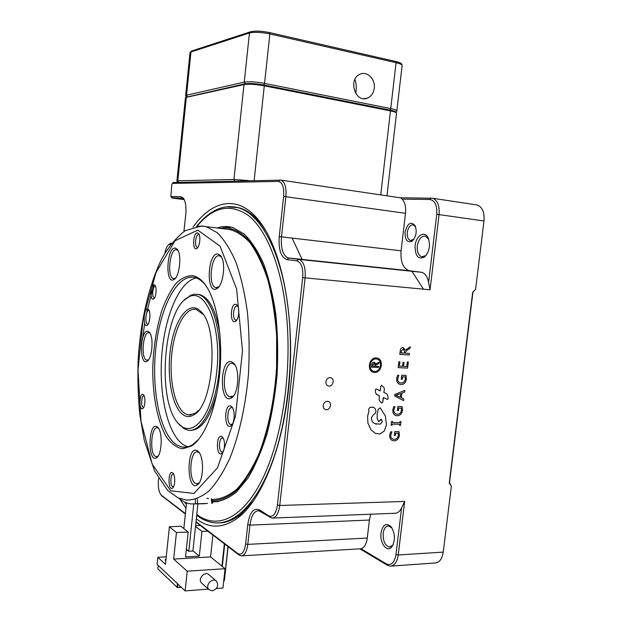 <?xml version="1.0" encoding="UTF-8"?>
<svg xmlns="http://www.w3.org/2000/svg" width="622" height="622" viewBox="0 0 622 622"><rect width="100%" height="100%" fill="white"/><g stroke="black" fill="none" stroke-linecap="round" stroke-linejoin="round"><path stroke-width="0.93" d="M376.108 358.98C369.802 358.326 367.773 370.471 374.047 371.318C380.625 372.85 383.308 359.811 376.574 359.026L376.108 358.98C369.802 358.326 367.773 370.471 374.047 371.318C380.625 372.85 383.308 359.811 376.574 359.026L376.108 358.98M374.39 362.268L375.766 363.924L379.117 362.245L378.977 363.403L375.766 364.997L375.618 366.249L378.627 366.397L378.495 367.501L371.528 367.174L371.808 364.756C372.003 363.116 372.765 362.276 374.117 362.237L375.766 363.924L379.109 362.245L378.977 363.403L375.766 364.997L375.618 366.249L378.627 366.397L378.495 367.501L371.528 367.174M376.232 357.953C368.893 357.191 366.513 371.326 373.814 372.321C381.488 374.133 384.621 358.917 376.753 358.008L376.232 357.953C368.893 357.191 366.513 371.326 373.814 372.321C381.488 374.125 384.614 358.917 376.753 358.008M407.309 361.973L408.343 362.035L407.589 368.131L398.158 367.618L398.873 361.771L399.915 361.833L399.386 366.148L402.496 366.319L402.994 362.284L404.028 362.346L403.53 366.374L406.749 366.552L407.309 361.973M394.853 394.441L404.836 390.383L404.634 392.039L401.851 393.081L401.276 397.761L403.779 398.935L403.577 400.591L394.667 395.965L394.853 394.441M391.533 421.444L392.568 421.467L392.435 422.571L399.798 422.727L399.938 421.63L400.965 421.646L400.506 425.362L399.479 425.339L399.612 424.243L392.249 424.087L392.109 425.191L391.067 425.176L391.533 421.444M383.657 397.575L383.168 397.932L382.724 402.333L381.838 403.04L379.684 401.003L379.125 399.324L379.303 395.53L376.497 394.441L375.61 392.793L375.346 389.908L376.069 388.921L380.33 390.733L380.804 386.239L381.519 385.267L383.875 387.335L384.427 389.201L383.844 392.42L386.822 393.889L387.786 395.748L388.089 398.788L387.343 399.417L383.502 397.512L382.724 402.333L381.838 403.04M173.266 182.573L281.043 180.131C284.923 182.036 286.54 187.541 285.895 196.622L281.494 236.827C280.685 248.427 282.909 255.463 288.18 257.943L299.104 259.405C303.761 261.551 305.752 267.717 305.099 277.917L279.737 505.484C278.524 513.78 275.904 517.978 271.884 518.087L258.721 510.709C254.173 510.872 251.241 515.685 249.92 525.139L247.813 544.382C246.755 551.893 244.516 555.726 241.087 555.889L239.066 555.042L195.969 522.115M370.728 514.223L369.398 520.054L367.275 538.061C366.412 544.087 364.337 547.655 361.055 548.759L386.239 563.812C391.199 565.888 394.457 562.801 395.996 554.544L401.587 507.925L404.658 501.449L398.236 554.979C397.085 562.21 394.379 565.934 390.118 566.152L387.366 565.266L359.998 548.876M395.996 554.544L398.236 554.979L443.245 552.103L451.362 486.14L449.239 483.115L472.689 292.27L475.581 289.347L483.994 220.965L439.07 214.606L430.051 289.813L428.597 282.458L436.753 214.388C437.266 205.392 434.91 200.424 429.678 199.475L402.092 199.133C404.953 202.181 406.096 206.908 405.505 213.299L401.089 250.798C400.343 261.629 403.009 268.261 409.082 270.694L421.607 272.304C425.176 273.353 427.508 276.736 428.597 282.458M323.199 405.404C323.082 407.519 323.86 408.911 325.539 409.571C329.955 411.142 332.684 402.488 328.121 401.392C325.539 401.089 323.899 402.426 323.199 405.404M325.889 381.706C325.78 383.945 326.636 385.368 328.447 385.982C332.957 387.312 335.25 378.526 330.609 377.686C328.105 377.5 326.534 378.845 325.889 381.706M367.929 423.139L367.571 416.343L368.862 411.383L368.722 409.097L369.989 407.301L373.449 407.317C375.159 408.149 375.968 409.665 375.882 411.881L375.027 413.692L373.581 414.54L371.427 417.735C371.466 420.76 372.71 422.75 375.152 423.722L380.4 424.126L382.406 421.467L381.146 419.197L378.681 421.615L377.165 418.785L377.235 413.887L378.293 409.268L380.143 407.783L385.399 416.025L386.464 424.873L384.326 430.945L379.941 434.008L375.354 433.402L370.953 429.693L367.929 423.139M398.36 435.338L398.212 433.169L395.639 433.13L395.335 435.602L394.301 435.594L394.791 431.598L399.052 431.668L399.371 435.47C398.733 438.914 396.945 440.695 394.006 440.819L392.591 440.594C390.422 439.668 389.481 437.771 389.761 434.895L390.632 431.808L391.899 431.831L390.787 435.042C390.608 437.118 391.324 438.479 392.91 439.116L394.115 439.311C396.408 439.311 397.823 437.989 398.36 435.338L398.212 433.169L395.639 433.13L395.335 435.602L394.294 435.587M401.454 410.31L401.307 408.125L398.733 408.048L398.43 410.536L397.396 410.504L397.886 406.5L402.146 406.632L402.465 410.458C401.82 413.91 400.032 415.675 397.1 415.76L395.95 415.597C393.617 414.734 392.583 412.775 392.855 409.735L393.726 406.648L395.001 406.687L393.882 409.898C393.718 412.114 394.496 413.513 396.23 414.104L397.209 414.236C399.495 414.275 400.91 412.969 401.454 410.31L401.307 408.125L398.733 408.048L398.43 410.536L397.388 410.504M405.311 379.117L405.163 376.916L402.597 376.792L402.286 379.288L401.252 379.241L401.75 375.214L406.011 375.431L406.322 379.288C405.676 382.748 403.888 384.489 400.957 384.52L400.156 384.427C397.598 383.657 396.455 381.636 396.712 378.378L397.59 375.291L398.857 375.354L397.738 378.565C397.59 380.959 398.469 382.406 400.389 382.911L401.066 382.997C403.351 383.074 404.767 381.784 405.311 379.117L405.163 376.916L402.589 376.792L402.286 379.288L401.252 379.241M405.404 350.217L410.232 346.781L410.022 348.444L407.153 350.124L405.521 352.153L405.388 353.187L409.408 353.444L409.214 354.968L399.783 354.385L400.21 350.932C400.451 348.802 401.431 347.682 403.149 347.574L405.373 350.217L403.32 347.589M402.092 199.133L400.809 197.882L399.752 197.726L432.663 198.262C437.561 200.331 439.7 205.781 439.07 214.606L436.753 214.388M185.372 514.021L161.806 495.781M196.008 521.679L237.783 553.549C241.655 555.586 244.275 552.383 245.636 543.947L247.735 524.704C249.64 512.419 253.574 507.49 259.537 509.916L268.657 515.77C273.011 517.597 275.927 514.029 277.412 505.048L302.712 277.63C303.295 267.996 301.343 262.406 296.881 260.875L287.084 259.599C280.988 257.438 278.376 249.772 279.247 236.585L283.64 196.412C284.192 187.238 282.419 182.238 278.306 181.422L172.395 183.397L171.773 184.718L170.879 196.474L180.916 196.7L183.311 198.084C185.589 201.396 186.406 206.885 185.76 214.574L183.894 231.524M170.778 244.392L168.974 244.524C167.124 245.698 165.763 248.613 164.877 253.271M158.602 478.528L158.431 480.231C157.941 487.181 158.867 492.142 161.222 495.112L185.418 513.601M192.991 227.17C212.568 199.646 239.128 193.714 260.462 222.575C281.424 250.301 294.439 312.944 289.603 377.717C284.822 442.499 263.005 498.401 238.584 517.348C223.5 528.537 209.412 529.019 196.319 518.795M185.978 508.252L179.641 498.782M475.581 289.347L472.93 292.247L449.519 482.672L451.362 486.14M443.245 552.103C442.087 559.139 439.295 562.778 434.864 563.011L391.316 566.067M475.822 204.778L477.268 204.996C482.361 207.048 484.608 212.374 483.994 220.965M219.193 522.884C226.385 522.799 233.639 519.883 240.963 514.13L253.807 500.516M266.278 231.532L262.367 225.747C255.074 216.059 247.362 210.088 239.213 207.834L233.965 206.869M302.121 259.46L292.115 238.07M381.022 532.883C382.857 524.486 386.231 522.449 391.145 526.78C395.242 533.699 395.483 540.386 391.868 546.824C387.187 553.113 379.506 542.99 381.022 532.883M401.587 507.925C399.752 511.634 397.404 513.422 394.535 513.29L272.988 518.04M415.084 245.674C415.978 235.8 424.531 230.264 428.045 237.588C430.704 245.021 429.561 251.482 424.616 256.987C418.248 259.864 415.076 256.093 415.084 245.674M405.093 232.193C407.41 223.329 410.73 221.129 415.061 225.584C417.168 231.532 416.227 236.687 412.238 241.056C407.426 243.148 405.039 240.193 405.093 232.193M423.481 289.191L411.904 271.239M168.819 244.617L170.226 243.365L171.742 243.148L170.078 244.298M184.089 199.312L182.028 198.216L171.719 197.718M241.981 555.835L361.055 548.759M449.519 482.672L449.239 483.115M428.791 239.369L425.386 236.072C421.273 235.862 418.583 239.143 417.323 245.908C416.911 251.809 418.381 255.432 421.724 256.777L425.596 255.696L426.785 254.507M392.085 528.148L388.602 525.94C385.741 526.057 383.937 528.506 383.191 533.295C382.927 540.992 384.987 545.556 389.356 547.002L392.614 545.362L393.283 544.382M415.675 227.061L413.327 224.892C410.263 224.744 408.25 227.248 407.286 232.41C406.982 236.819 408.04 239.524 410.481 240.52L413.988 239.105M372.71 407.052L373.441 407.317C375.152 408.149 375.968 409.665 375.875 411.881L375.027 413.692L373.581 414.532L371.427 417.735C371.466 420.76 372.71 422.75 375.152 423.714L376.419 424.204M381.325 419.259L380.656 419.29L380.423 420.348L378.681 421.615M380.143 407.783L385.399 416.025L386.464 424.873L384.326 430.945L379.933 434.008L375.354 433.402M378.495 395.149L376.497 394.441M376.069 388.921L380.089 390.873M381.519 385.267L383.875 387.335L384.427 389.201L383.836 392.42L386.822 393.889L387.786 395.748L388.089 398.788L387.148 399.347M399.052 431.668L399.371 435.47C398.725 438.914 396.937 440.695 394.006 440.819L392.583 440.594C390.422 439.668 389.481 437.771 389.753 434.895M391.899 431.831L390.787 435.042C390.608 437.118 391.316 438.479 392.91 439.116M392.568 421.467L392.435 422.571L399.798 422.727M400.965 421.646L400.506 425.362L399.479 425.339L399.612 424.243L392.249 424.087L392.109 425.191L391.067 425.176M402.146 406.632L402.465 410.458C401.82 413.91 400.032 415.675 397.1 415.76L395.95 415.597C393.609 414.726 392.583 412.775 392.855 409.735M395.001 406.687L393.882 409.898C393.71 412.114 394.496 413.513 396.23 414.104M404.836 390.383L404.634 392.039M404.627 392.039L401.851 393.081L401.276 397.761L403.779 398.935L403.569 400.591M395.911 395.297L400.288 397.341L400.755 393.547L395.911 395.258L400.288 397.341L400.755 393.547L395.911 395.297M406.003 375.431L406.322 379.288C405.676 382.748 403.888 384.489 400.957 384.52L400.156 384.419C397.598 383.65 396.447 381.636 396.712 378.378M398.857 375.354L397.738 378.565C397.59 380.959 398.469 382.406 400.389 382.911M408.343 362.035L407.589 368.131L398.15 367.618M399.915 361.833L399.386 366.148M399.378 366.148L402.496 366.319M404.028 362.346L403.53 366.374L406.741 366.552M410.225 346.781L410.022 348.444L407.146 350.124L405.521 352.153L405.388 353.187L409.4 353.444L409.214 354.968L399.783 354.385M404.564 351.438L403.188 349.121L401.221 351.197L401.011 352.915L404.354 353.125L404.564 351.438L403.188 349.121L401.221 351.197L401.011 352.915L404.354 353.125M372.555 365.036L372.438 366.101L374.841 366.218L375.004 364.857L374.195 363.372L372.555 365.036L372.43 366.101L374.841 366.218M375.004 364.857L373.985 363.349L372.562 365.036M203.293 314.53L196.257 309.429C185.255 306.918 174.277 328.229 171.719 354.61C169.029 380.952 175.093 408.351 185.698 413.964L188.427 414.913L195.121 413.358L198.535 410.458M184.415 300.115L191.04 295.17L194.608 294.229L198.169 294.47C211.721 297.122 222.202 330.609 219.372 367.602C216.705 404.634 201.637 432.982 188.101 430.191L184.151 428.768L178.172 423.263M190.425 430.315C201.411 430.253 210.275 417.704 217.008 392.645M219.877 333.765C216.091 310.565 209.326 297.51 199.569 294.587L197.228 294.292M147.795 309.087L148.456 309.538C151.022 311.894 149.941 324.21 147.064 325.345C142.663 327.88 143.589 307.595 147.795 309.087M230.886 406.127L231.85 406.858C235.404 410.225 234.696 423.862 230.855 425.914C223.99 430.393 224.052 402.963 230.886 406.127M235.901 304.298L237.114 305.122C240.045 308.178 238.832 319.863 235.435 321.411C229.666 324.832 230.28 302.782 235.901 304.298M231.734 361.825L233.849 363.357C240.193 369.585 238.467 394.371 231.438 397.948C219.061 405.723 219.543 357.253 231.734 361.825M218.042 254.017L220.585 255.634C226.307 261.675 223.399 285.949 216.658 288.725C205.727 294.898 207.476 252.151 218.042 254.017M175.311 248.108L177.169 249.259C182.168 254.242 179.517 277.482 173.725 279.667C164.846 284.588 166.782 246.506 175.311 248.108M148.137 331.386L149.249 332.171C154.023 336.455 152.273 359.119 147.002 361.304C138.807 366.125 140.269 328.229 148.137 331.386M157.024 426.676L157.747 427.252C162.948 431.614 162.023 455.032 156.534 457.753C147.453 463.538 148.184 421.304 157.024 426.676M197.314 450.748L198.317 451.549C204.35 456.781 203.682 481.397 197.384 484.888C186.281 492.29 186.281 444.217 197.314 450.748M172.589 472.79L172.877 473.031C175.544 475.247 175.272 486.668 172.512 488.153C167.785 491.302 167.909 469.587 172.589 472.79M221.759 436.551L222.427 437.072C225.483 439.863 225.04 451.689 221.805 453.469C215.997 457.341 215.958 433.464 221.759 436.551M197.501 232.885L198.573 233.538C201.085 236.173 199.646 247.439 196.653 248.567C192.035 251.101 193.053 232.216 197.501 232.885M154.209 284.744L154.862 285.179C157.117 287.302 156.052 298.031 153.502 299.011C149.63 301.203 150.501 283.663 154.209 284.744M143.099 394.488L143.457 394.768C145.758 396.727 145.151 407.496 142.687 408.615C138.76 411.025 139.312 392.358 143.099 394.488M193.045 275.74C196.785 276.471 200.338 278.812 203.721 282.753C215.616 296.523 222.855 332.171 220.102 368.932C217.397 405.707 205.159 437.39 191.607 445.974L182.674 448.781C176.835 447.739 171.501 443.929 166.665 437.336C157.615 422.175 152.608 396.338 152.755 368.613C153.401 347.286 156.487 327.74 162.023 309.974C166.051 299.135 170.7 290.303 175.972 283.484C181.5 278.088 187.191 275.507 193.045 275.74M234.945 364.889L232.605 363.419C223.858 360.853 220.841 393.64 229.526 396.68L232.807 396.354L233.716 395.631M221.541 257.119L219.333 255.766C211.13 253.916 207.647 286.307 215.881 287.621L218.827 286.781M177.985 250.51L176.516 249.694C169.767 248.116 166.696 277.575 173.484 278.586L175.466 278.127M150.042 333.291L149.047 332.762C143.099 330.857 140.603 358.171 146.535 360.13L148.51 359.858M158.626 428.387L157.436 427.804C151.301 426.109 149.327 452.964 155.337 456.315L156.285 456.696L158.081 456.113M199.343 452.863L197.532 451.899C190.161 450.001 188.124 479.235 195.339 483.333L196.638 483.854L199.258 482.827M173.631 474.127L173.367 474.057C170.599 473.342 169.845 484.997 172.551 486.614L173.608 486.738M223.251 438.292L222.653 438.036C219.162 437.111 218.19 450.336 221.626 451.93L223.119 451.852M237.876 306.413L237.231 306.078C233.437 304.842 231.889 319.35 235.738 320.066L236.896 319.863M199.234 234.743L198.745 234.564C195.65 233.95 194.188 246.81 197.283 247.315L197.944 247.276M155.484 286.275L155.376 286.237C152.771 285.342 151.558 297.386 154.202 297.829L154.575 297.837M144.117 395.817L144.024 395.794C141.591 395.071 140.704 406.236 143.107 407.301L143.69 407.387M206.395 286.345L204.801 284.308C201.668 280.646 198.371 278.384 194.919 277.521L194.297 277.381C176.632 274.108 159.768 308.419 155.687 349.626C151.41 390.779 160.196 434.537 176.873 445.01L182.332 447.078C185.815 447.622 189.337 446.752 192.913 444.45L198.83 439.179M196.334 277.956C179.284 281.136 164.643 316.365 161.767 355.722C158.765 395.056 167.785 435.097 183.848 445.018L187.875 446.767M184.151 415.426C172.092 409.012 166.082 375.299 170.894 346.33C175.451 317.158 190.145 299.065 201.45 312.081C219.092 328.945 213.408 405.466 193.823 414.827C190.503 416.88 187.276 417.074 184.151 415.426M182.915 427.275C191.226 431.466 200.766 424.919 208.02 408.825C213.299 395.506 216.479 379.824 217.568 361.771C219.41 319.265 203.759 287.877 188.513 297.083C163.151 308.776 156.176 402.823 179.074 424.251L182.915 427.275M232.714 408.133L231.812 407.69C227.465 406.477 226.144 422.719 230.443 424.437L232.356 424.188M149.101 310.603L148.883 310.526C145.898 309.523 144.561 323.448 147.577 324.155L148.168 324.155M207.53 503.423L195.58 503.843L195.269 499.349M179.058 498.284C182.767 501.511 186.67 503.392 190.775 503.921L195.58 503.843M205.221 503.68L196.42 503.913M183.848 528.56L186.538 502.879M193.761 504.03L188.785 551.263L192.906 551.038L197.889 503.906M188.785 551.263L186.359 549.218M181.266 587.246L177.309 587.533L157.848 568.889L177.06 587.261L177.441 583.623M158.206 565.421L157.848 568.889M228.08 546.645L224.495 579.751L223.586 582.169M221.937 566.183L224.355 543.799M177.814 583.972L177.457 587.347L181.088 587.075M223.609 581.967L224.348 579.875L227.955 546.551M224.729 544.087L222.311 566.486M177.457 587.347L177.06 587.261L177.457 587.347M212.436 501.114L216.052 501.705L212.499 501.946C220.398 501.798 228.344 498.533 236.344 492.157L247.836 478.24C255.09 466.096 261.45 451.385 266.916 434.102C271.697 415.644 275.079 396.012 277.07 375.19C278.174 354.206 277.746 333.835 275.787 314.094C272.996 295.225 268.961 278.516 263.681 263.977C257.842 251 251.296 240.978 244.057 233.903L232.799 227.551C227.551 226.019 222.326 226.175 217.132 228.033M206.877 498.222L208.525 498.72M212.312 499.412C220.375 499.357 228.484 495.991 236.648 489.327C244.656 480.72 252.034 469.011 258.775 454.192C268.175 430.035 274.481 399.721 276.58 367.68L276.65 336.074C275.165 315.533 272.226 296.787 267.825 279.838C262.709 264.373 256.661 251.871 249.686 242.331C242.37 234.665 234.766 230.21 226.867 228.966L224.939 228.95M212.413 500.726C220.53 500.547 228.694 497.056 236.904 490.237C244.959 481.467 252.369 469.587 259.125 454.581C268.564 430.152 274.862 399.565 276.93 367.275C277.529 345.723 276.518 325.096 273.898 305.402L268.02 278.858C262.857 263.308 256.762 250.736 249.741 241.149C242.378 233.444 234.719 228.966 226.781 227.706L219.877 228.352M216.052 501.705L217.995 501.791M231.267 227.139L223.244 227.792M187.206 571.19L185.131 590.9L157.094 564.372L157.825 557.289L165.483 564.379L169.394 526.733L176.446 532.549L173.67 559.077L187.206 571.19L225.04 568.718L222.948 588.039L216.339 588.536M185.131 590.9L208.401 589.135M216.145 580.909L209.078 574.837C205.112 570.467 197.275 578.919 201.528 583.001L202.002 583.428M169.394 526.733L180.971 526.259L188.171 532.028L185.55 556.923L199.32 556.13L201.948 531.413L207.795 531.149M176.446 532.549L188.171 532.028M173.67 559.077L210.578 556.915L225.04 568.718M212.918 535.068L210.578 556.915M195.51 526.422L201.948 531.413M195.588 525.644L200.331 525.45M187.572 550.245L186.242 550.314M166.051 558.883L165.11 559.917L165.864 560.725M157.825 557.289L166.268 556.807M192.929 550.789L199.32 556.13M212.234 590.83C217.397 588.956 218.851 585.776 216.58 581.29C212.576 576.866 204.63 585.481 208.938 589.617L212.234 590.83M386.954 195.829L396.541 113.01C396.012 112.318 393.99 111.618 390.476 110.903L264.288 85.828C255.595 84.273 248.831 83.861 243.987 84.584L186.336 97.335L185.379 98.082M186.219 97.219L244.905 83.822C249.453 83.146 255.813 83.535 263.977 84.989L390.095 110.102C393.399 110.778 395.304 111.439 395.802 112.092L396.447 112.885M374.25 88.277C375.595 79.274 367.159 70.799 360.091 74.228C347.675 78.971 355.24 103.423 367.361 98.128C371.233 96.464 373.527 93.176 374.25 88.277M354.898 79.429C356.149 82.384 356.523 86.357 356.033 91.333L355.714 93.463M430.051 289.813L302.712 277.63M277.412 505.048L279.737 505.484L404.658 501.449M369.398 520.054L249.92 525.139L247.735 524.704M245.636 543.947L247.813 544.382L367.275 538.061M409.758 270.811L288.763 258.052L287.084 259.599M296.881 260.875L298.583 259.304L421.008 272.195M405.505 213.299L283.64 196.412M279.247 236.585L401.089 250.798M182.534 198.278L180.916 196.7M171.05 196.568L172.146 198.045L184.244 199.623M429.678 199.475L431.178 198.053M386.239 563.812L387.366 565.266M161.526 495.369L162.661 496.667M237.783 553.549L239.066 555.042M259.537 509.916L260.843 511.502M268.657 515.77L269.979 517.38M278.306 181.422L279.947 179.976M173.756 182.246L172.395 183.397M197.78 230.14L175.116 240.698L156.091 272.366L143.247 317.92L138.006 369.989L141.007 421.273L152.242 464.199L170.723 490.766L193.963 493.448L217.506 467.814L235.45 416.445L242.494 351.01L236.609 289.005L220.04 246.11L197.78 230.14M197.454 226.245L202.461 226.058L206.597 226.797L217.319 232.776C224.223 239.649 230.451 249.531 236.002 262.414C241.017 276.914 244.835 293.623 247.447 312.547C249.259 332.373 249.601 352.845 248.466 373.954C245.721 405.404 239.237 434.654 230.086 457.706C223.593 471.803 216.573 482.882 209.031 490.952C201.38 497.149 193.807 500.197 186.312 500.088L177.791 497.74L167.575 490.354L154.528 470.877L144.211 440.112L139.818 414.61C138.037 396.439 137.501 377.826 138.208 358.754C140.642 320.742 149.039 284.347 162.039 258.394C168.811 246.444 176.578 237.184 185.34 230.599L201.435 226.074L231.928 229.767M142.671 337.917L144.685 323.432M146.395 313.877L153.751 284.752M211.713 503.276L211.363 498.642M197.291 499.031L197.625 503.696M196.777 514.464C216.977 530.045 243.513 518.802 263.363 477.128C283.181 435.61 292.721 366.156 285.817 308.978C280.335 263.433 265.718 229.347 248.567 215.609C230.467 203.083 213.26 206.652 196.956 226.307M185.216 502.335L186.429 503.952M226.532 206.815L237.837 207.655C260.097 213.206 281.424 251.148 288.118 308.504C294.167 358.785 287.908 419.096 272.483 461.291C256.995 503.525 234.37 524.976 214.45 522.791C208.106 522.099 202.189 519.572 196.692 515.21M187.16 96.659L186.336 97.335L177.806 180.831L233.942 179.455L243.987 84.584L244.905 83.822M380.742 194.904L390.476 110.903L390.095 110.102M263.977 84.989L264.288 85.828L254.134 180.528M234.603 180.948L233.942 179.455L249.189 180.637M176.905 181.064L177.806 180.831L178.413 182.145M250.977 31.761C255.393 30.735 261.512 31.014 269.326 32.585L269.862 33.922L264.552 83.364L390.748 108.609L396.066 62.69L269.862 33.922C261.154 32.173 254.351 31.862 249.453 32.989L190.962 51.984L186.553 95.182L244.252 82.135L249.453 32.989L250.627 31.73M389.978 110.078L390.748 108.609C395.18 109.542 397.201 110.405 396.797 111.198L395.989 112.318M396.844 110.809L402.076 65.862C402.504 64.812 400.498 63.755 396.066 62.69L395.646 61.422C402.356 63.265 401.485 63.685 402.146 65.403M245.068 83.791L244.252 82.135C249.095 81.396 255.86 81.801 264.552 83.364L263.876 84.965M185.589 95.912L186.553 95.182L187.3 96.628M192.066 50.864L189.982 53.002M395.421 61.415L269.52 32.593C261.458 30.882 254.966 30.665 250.044 31.94L191.49 51.051L190.029 52.543L185.636 95.586L186.172 97.257M432.663 198.262L477.268 204.996M288.18 257.943L409.082 270.694M421.607 272.304L299.104 259.405M281.043 180.131L400.809 197.882M422.633 256.886L421.724 256.777M390.142 546.956L389.356 547.002M411.126 240.605L410.481 240.52M391.977 528.016L391.145 526.78M392.614 545.362L391.868 546.824M428.574 238.918L428.045 237.588M425.596 255.696L424.616 256.987M415.605 226.921L415.061 225.584M413.257 239.789L412.238 241.056M325.143 409.416L325.539 409.571M327.926 385.803L328.447 385.982M262.367 225.747L260.462 222.575M240.963 514.13L238.584 517.348M161.222 495.112L162.326 496.379M168.974 244.524L170.226 243.365M183.949 199.048L183.311 198.084M170.879 196.474L171.804 197.85M172.302 183.42L173.577 182.293M190.954 414.952L188.427 414.913M199.569 294.587L198.169 294.47M231.26 396.945L230.264 396.914M216.744 287.691L215.881 287.621M174.113 278.64L173.484 278.586M147.461 360.278L146.932 360.255M156.868 456.696L156.285 456.696M197.423 483.838L196.638 483.854M222.513 452.101L222.116 452.108M236.212 320.105L235.785 320.073M186.367 447.078L182.332 447.078M202.531 313.589L201.45 312.081M195.121 413.358L193.823 414.827M179.074 424.251L180.217 425.666M188.513 297.083L189.865 295.745M237.588 305.83L237.114 305.122M236.858 319.887L235.435 321.411M234.891 364.803L233.849 363.357M232.807 396.354L231.438 397.948M221.455 256.948L220.585 255.634M218.073 287.286L216.658 288.725M177.799 250.161L177.169 249.259M175.077 278.361L173.725 279.667M149.793 332.879L149.249 332.171M148.277 360.006L147.002 361.304M158.377 428.006L157.747 427.252M157.786 456.33L156.534 457.753M199.18 452.614L198.317 451.549M198.675 483.302L197.384 484.888M173.219 473.435L172.877 473.031M173.46 487.026L172.512 488.153M222.901 437.686L222.427 437.072M223.111 451.867L221.805 453.469M198.916 234.051L198.573 233.538M197.819 247.455L196.653 248.567M154.349 298.187L153.502 299.011M143.464 407.775L142.687 408.615M204.801 284.308L203.721 282.753M192.913 444.45L191.607 445.974M231.431 424.608L230.933 424.601M147.997 324.42L147.064 325.345M232.426 407.628L231.85 406.858M232.208 424.297L230.855 425.914M212.335 499.707L212.607 503.307M239.213 207.834L237.837 207.655C228.966 205.501 220.46 206.939 212.327 211.954C204.77 216.853 201.715 220.312 196.521 226.377M226.781 227.706L230.428 227.084M186.375 504.504L184.563 502.024M208.938 589.617L201.528 583.001M177.309 182.168L176.92 180.932L185.418 97.732M186.794 96.76L185.947 97.436M363.831 98.673L367.361 98.128"/></g></svg>
